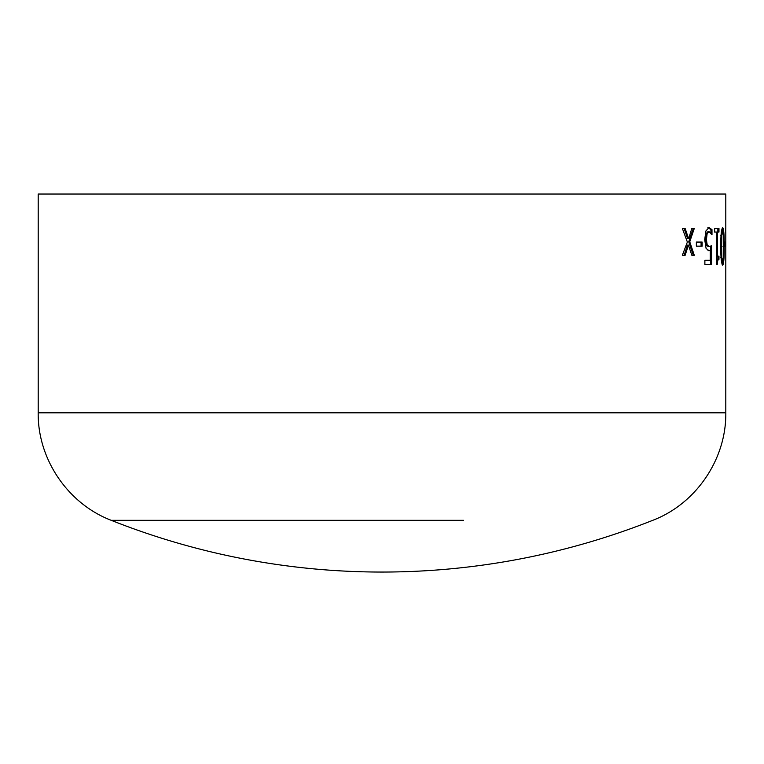 <?xml version="1.0" encoding="UTF-8"?>
<svg xmlns="http://www.w3.org/2000/svg" width="764" height="764" viewBox="0 0 764 764"><rect width="100%" height="100%" fill="white"/><g stroke="black" fill="none" stroke-linecap="round" stroke-linejoin="round"><path stroke-width="1.15" d="M300.395 520.313L111.21 520.313C67.929 503.791 37.598 459.145 38.2 412.818L38.2 194.037L725.8 194.037L725.8 228.417M725.79 250.181L725.79 259.263M38.2 412.818L725.8 412.818L725.8 232.514M725.762 232.514L725.762 228.417M725.599 242.064L725.599 246.161L724.749 246.161L724.749 242.064L725.599 242.064M722.706 227.51C723.842 229.295 724.329 235.589 724.157 246.371C724.329 257.134 723.842 263.437 722.706 265.27C721.321 263.437 720.691 257.143 720.805 246.409C720.681 235.637 721.321 229.334 722.706 227.51M718.962 228.417L718.962 232.055L717.434 232.055L717.434 256.169L718.962 256.169L718.962 259.359L717.768 260.343L717.243 264.363L716.412 264.363L716.412 232.055L714.646 232.055L714.646 228.417L718.962 228.417M711.886 234.787L709.03 231.607L707.101 233.803L706.413 239.695L707.197 244.929L709.403 246.619L711.59 245.702L711.59 264.363L704.876 264.363L704.876 260.266L710.272 260.266L710.272 250.516L709.049 250.707L706.098 248.453L704.714 239.724L705.879 231.024L708.973 227.51L711.981 229.63L711.981 234.787M702.135 242.064L702.135 246.161L696.357 246.161L696.357 242.064L702.135 242.064M685.117 228.417L688.641 238.721L691.831 228.417L694.295 228.417L689.749 241.806L694.295 255.262L691.84 255.262L688.44 245.12L685.155 255.262L682.357 255.262L687.371 242.045L682.357 228.417L685.117 228.417M725.8 412.818C726.402 459.145 696.071 503.791 652.79 520.313A734.481 734.481 0 0 1 111.21 520.313L463.605 520.313M684.124 228.417L687.638 238.721L688.641 238.721M693.273 228.417L688.736 241.806L693.273 255.262M689.749 241.806L688.736 241.806M688.44 245.12L687.438 245.12L684.162 255.262M701.085 242.064L701.085 246.161M707.903 227.51L710.902 229.63L710.902 232.953M711.981 229.63L710.902 229.63M709.03 231.607L707.961 231.607L706.041 233.803L705.344 239.695L706.127 244.929L708.333 246.619L709.403 246.619M707.101 233.803L706.041 233.803M706.413 239.695L705.344 239.695M707.197 244.929L706.127 244.929M710.51 246.361L710.51 264.363M710.272 250.516L707.98 250.707M717.854 228.417L717.854 232.055M717.434 232.055L716.412 232.055M717.434 256.169L716.412 256.169M717.854 256.169L717.854 259.359L716.412 261.269M718.962 259.359L717.854 259.359M717.768 260.343L716.67 260.343M714.646 232.055L715.314 232.055M722.123 228.092L722.687 231.607L721.837 235.407L721.617 246.409L721.837 257.411L722.706 261.173L722.123 264.678M724.157 246.371L723.03 246.371M721.35 261.011L722.706 261.173L723.46 257.373L723.623 246.371L723.47 235.484L722.706 231.607L721.34 231.778M720.509 246.409L721.617 246.409M720.729 257.411L721.837 257.411M720.729 235.407L721.837 235.407"/></g></svg>

